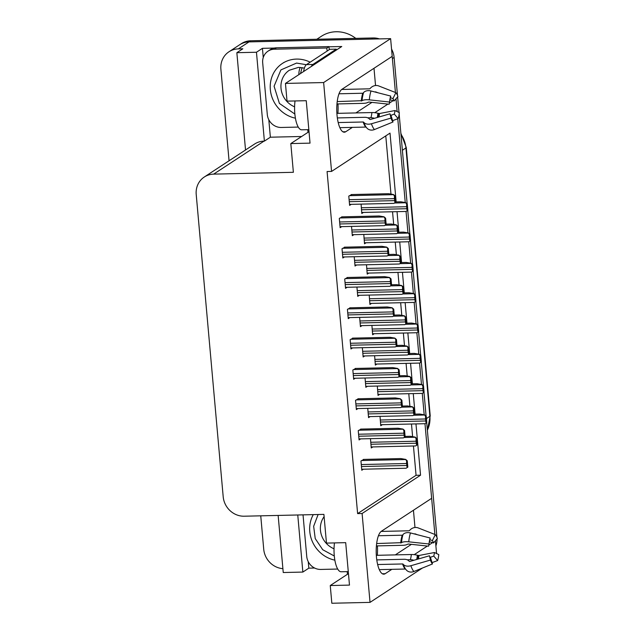 <?xml version="1.0" encoding="UTF-8"?>
<svg xmlns="http://www.w3.org/2000/svg" width="635" height="635" viewBox="0 0 635 635"><rect width="100%" height="100%" fill="white"/><g stroke="black" fill="none" stroke-linecap="round" stroke-linejoin="round"><path stroke-width="0.95" d="M377.404 545.886A21.693 7.072 -91.3 0 1 377.325 555.3M337.883 113.34A21.693 7.072 88.7 0 0 337.963 103.918M434.872 534.456L424.982 423.704L431.641 498.316L381.389 531.257A21.693 7.072 88.7 0 0 376.452 556.958A21.693 7.072 88.7 0 0 383.778 574.167A21.693 7.072 88.7 0 0 385.175 573.707L391.835 569.341M229.06 160.774L220.893 69.223A20.336 18.844 56.8 0 1 228.965 51.776L239.633 44.783A20.336 18.844 56.8 0 1 249.007 41.894L390.62 38.64L392.2 56.348L341.94 89.297A21.693 7.072 88.7 0 0 337.01 114.991A21.693 7.072 88.7 0 0 344.337 132.207A21.693 7.072 88.7 0 0 345.726 131.739L352.385 127.373M314.603 568.023L308.824 568.158L308.245 561.665M301.633 136.485L270.367 137.2L268.803 119.698M263.255 57.523L262.43 48.331L274.256 48.062M328.993 46.807L341.765 46.514L285.448 83.423L287.028 101.132L306.253 100.695L310.039 143.137L290.814 143.581L293.378 172.299L213.662 174.125A20.336 18.844 -123.2 0 0 204.287 177.014A20.336 18.844 -123.2 0 0 196.215 194.461L223.195 496.753A20.336 18.844 -123.2 0 0 244.197 516.207L323.906 514.382L326.469 543.1L345.694 542.655L349.48 585.097L330.256 585.541L331.835 603.25L370.03 602.377L422.386 568.055M278.146 515.429L283.242 572.524L302.855 572.072L297.759 514.977M302.855 572.072L308.824 568.158M270.367 137.2L264.39 141.121L256.461 52.245L262.43 48.331M264.39 141.121L264.009 141.129A20.336 18.844 -123.2 0 0 254.635 144.01L204.287 177.014M256.461 52.245L236.855 52.697L245.531 149.979M228.965 51.776A20.336 18.844 56.8 0 1 238.339 48.887L242.824 48.784L236.855 52.697M282.9 568.666A20.336 18.844 56.8 0 1 263.731 549.259L260.747 515.826M396.153 201.89L390.017 133.104L331.565 171.418L323.636 82.55L285.448 83.423M323.636 82.55L390.62 38.64M414.234 554.657L427.355 546.052M428.8 545.108L432.578 542.631M435.427 540.766L436.57 553.537M395.986 98.798L397.129 111.577L395.986 98.798M397.772 118.761L405.249 202.541L397.772 118.761M406.043 211.447L407.956 232.862L406.043 211.447M408.75 241.768L410.654 263.184L408.75 241.768M411.456 272.097L413.361 293.505L411.456 272.097M414.163 302.419L416.068 323.826L414.163 302.419M416.87 332.74L418.775 354.147L416.87 332.74M419.568 363.061L421.481 384.469L419.568 363.061M422.275 393.382L424.188 414.79L422.275 393.382M374.793 112.689L387.914 104.092M389.35 103.148L393.136 100.663M370.03 602.377L362.101 513.501L420.545 475.194L415.973 423.91M415.099 414.147L413.266 393.589M412.393 383.826L410.559 363.268M409.686 353.497L407.853 332.946M406.979 323.175L405.146 302.625M404.273 292.854L402.439 272.304M401.566 262.533L399.733 241.983M398.859 232.212L397.026 211.653M413.448 510.246L414.98 527.494M375.539 85.527L373.999 68.278M348.456 573.611L330.256 585.541M309.015 131.651L290.814 143.581M331.565 171.418L327.081 171.521L357.616 513.604L362.101 513.501M357.616 513.604L416.06 475.297L413.448 445.992M412.615 436.674L411.488 424.013M409.908 406.352L408.781 393.692M407.202 376.031L406.075 363.371M404.495 345.71L403.368 333.05M401.788 315.389L400.661 302.728M399.082 285.067L397.954 272.407M396.375 254.746L395.248 242.086M393.676 224.425L392.541 211.757M390.969 194.096L385.77 135.89M416.06 475.297L420.545 475.194M342.328 216.837L339.304 218.392L340.13 227.679L341.725 226.639M345.035 247.158L342.011 248.714L342.837 258L344.432 256.961M347.742 277.479L344.718 279.035L345.543 288.322L347.139 287.282M350.441 307.8L347.424 309.356L348.25 318.643L349.845 317.603M353.147 338.122L350.131 339.685L350.957 348.964L352.552 347.924M358.561 398.764L355.544 400.328L356.37 409.607L357.957 408.567M361.267 429.085L358.243 430.649L359.077 439.936L360.664 438.888M363.974 459.415L360.95 460.97L361.783 470.257L363.371 469.209M355.854 368.443L352.838 370.007L353.663 379.285L355.259 378.246M351.512 226.409L352.322 235.712L353.909 234.664M354.219 256.731L355.028 266.033L356.616 264.985M356.926 287.052L357.735 296.354L359.323 295.315M359.632 317.373L360.442 326.676L362.029 325.636M362.339 347.702L363.149 356.997L364.736 355.957M365.046 378.023L365.847 387.318L367.443 386.278M367.752 408.345L368.554 417.639L370.149 416.6M370.459 438.666L371.261 447.961L372.856 446.921M351.806 194.548L348.782 196.104L349.615 205.391L351.203 204.343M380.024 416.369L380.746 425.728L382.341 424.68M377.317 386.048L378.039 395.407L379.635 394.359M371.912 325.406L372.634 334.764L374.221 333.716M369.205 295.084L369.927 304.435L371.515 303.395M366.498 264.763L367.22 274.114L368.808 273.074M363.791 234.442L364.514 243.792L366.101 242.753M374.61 355.727L375.341 365.085L376.928 364.038M361.085 204.121L361.807 213.471L363.395 212.431M355.886 112.927L371.967 102.378M395.327 554.887L411.417 544.346M392.097 56.42A20.336 18.844 56.8 0 1 392.398 58.539L395.422 92.496M373.102 37.965L250.714 40.775A20.336 18.844 56.8 0 0 241.34 43.664L239.633 44.783A20.336 18.844 56.8 0 1 249.007 41.894L371.396 39.084L373.102 37.965A20.336 18.844 56.8 0 1 379.436 38.902M391.549 49.054A20.336 18.844 56.8 0 1 394.105 57.42L397.494 95.433M397.621 96.893L399.018 112.474M399.161 114.141L407.178 203.914M407.757 210.399L409.885 234.236M410.464 240.721L412.591 264.557M413.163 271.05L415.29 294.878M415.869 301.371L417.997 325.199M418.576 331.692L420.703 355.529M421.283 362.013L423.41 385.85M423.989 392.335L426.117 416.171M426.696 422.656L436.936 537.4M437.023 538.909A20.336 18.844 56.8 0 1 435.888 545.909M395.629 201.906L400.796 201.787L405.709 202.613L406.717 204.391A3.389 1.103 88.7 0 0 406.646 206.724L406.829 208.717A3.389 1.103 88.7 0 0 407.281 210.717L406.265 211.376M405.709 202.613L407.289 204.018L407.853 210.336L407.281 210.717M407.289 204.018L406.717 204.391M351.139 194.556L388.604 193.699L393.517 194.532L394.526 196.302A3.389 1.103 88.7 0 0 394.454 198.644L394.637 200.628A3.389 1.103 88.7 0 0 395.089 202.629L394.073 203.295M393.517 194.532L395.097 195.929L395.661 202.255L395.089 202.629M395.097 195.929L394.526 196.302M341.662 216.852L379.119 215.987L384.04 216.821L385.04 218.599A3.389 1.103 88.7 0 0 384.977 220.932L385.151 222.925A3.389 1.103 88.7 0 0 385.604 224.917L384.596 225.584M384.04 216.821L385.612 218.218L386.175 224.544L385.604 224.917M385.612 218.218L385.04 218.599M308.832 129.643L301.688 129.802A20.336 6.628 -91.3 0 1 294.823 113.665A20.336 6.628 -91.3 0 1 295.029 100.949M336.963 103.942L363.395 103.338A7.461 2.445 -174.4 0 0 367.863 102.37L368.887 102.052L389.152 104.219L389.565 102.029L369.308 99.854A7.461 2.445 -174.4 0 0 362.037 100.695L337.209 101.584M338.995 93.789L362.76 93.242A0.675 0.468 -162.2 0 0 363.188 93.067L363.601 92.559A7.461 5.136 17.8 0 1 371.007 90.98L390.708 96.06L389.834 100.663A9.303 3.032 -91.3 0 0 389.644 101.33M390.406 97.655L392.914 98.639L395.883 92.67L378.698 85.939A7.461 6.612 -42.7 0 0 370.642 87.94L369.999 88.598A0.675 0.603 137.3 0 1 369.506 88.821L341.701 89.464M366.157 127.191A0.675 0.603 -42.7 0 0 365.784 127.071L339.86 127.667M338.201 122.563L363.141 121.991A0.675 0.437 161.6 0 1 363.561 122.134L363.998 122.595A7.461 4.834 -18.4 0 0 371.435 123.754L391.001 118.102L390.001 113.808L370.443 119.467A0.675 0.437 161.6 0 1 369.768 119.364L369.34 118.904A7.461 4.834 -18.4 0 0 364.641 117.308L337.344 117.935M336.883 113.363L371.896 112.554A7.461 2.445 5.6 0 1 377.92 113.276L379.484 113.538L394.978 110.546A9.303 3.032 -91.3 0 1 394.295 114.109L390.708 115.427M374.444 118.308A7.461 5.136 -162.2 0 0 370.896 117.745L367.713 117.824M375.071 92.027A0.675 0.603 137.3 0 1 375.737 91.908L377.888 92.75M391.001 118.102A15.589 5.08 -91.3 0 0 393.025 121.991L391.216 116.134A9.303 3.032 -91.3 0 1 390.001 113.808M392.914 98.639A9.303 3.032 -91.3 0 1 394.121 100.965L390.009 99.735M389.565 102.029A15.589 5.08 -91.3 0 1 389.914 99.425A15.589 5.08 -91.3 0 1 390.708 96.06M394.978 110.546L399.344 112.633A15.589 5.08 -91.3 0 1 398.193 118.602L394.295 114.109M395.883 92.67A15.589 5.08 -91.3 0 1 397.907 96.56L394.121 100.965M393.025 121.991L374.452 129.548A7.461 6.612 137.3 0 1 366.974 128.151A7.461 6.612 137.3 0 1 366.752 127.897A21.249 6.921 -91.3 0 1 366.49 127.595A21.249 6.921 -91.3 0 1 363.998 122.595M392.613 120.658L398.193 118.602M336.352 50.054A13.557 4.421 -91.3 0 1 336.256 49.141L312.88 64.46A13.557 4.421 88.7 0 0 311.396 66.413M308.84 129.723L307.769 129.746L307.999 132.318M336.256 49.141L329.851 49.284L306.475 64.611A13.557 4.421 88.7 0 0 303.625 71.509M298.267 127.079L281.297 127.468A13.557 12.565 56.8 0 1 267.295 114.498L262.684 62.77A13.557 12.565 56.8 0 1 268.065 51.133A13.557 12.565 56.8 0 1 274.312 49.212L326.858 48.006L328.993 46.609L276.447 47.816A13.557 12.565 -123.2 0 0 270.2 49.736L268.065 51.133M329.351 49.609A13.557 12.565 56.8 0 1 328.993 46.609M327.215 51.014A13.557 12.565 56.8 0 1 326.858 48.006M398.335 232.227L403.503 232.108L408.416 232.942L409.424 234.712A3.389 1.103 88.7 0 0 409.353 237.045L409.535 239.038A3.389 1.103 88.7 0 0 409.988 241.038L408.972 241.697M408.416 232.942L409.996 234.339L410.559 240.657L409.988 241.038M409.996 234.339L409.424 234.712M401.042 262.549L406.209 262.43L411.123 263.263L412.131 265.033A3.389 1.103 88.7 0 0 412.059 267.367L412.242 269.359A3.389 1.103 88.7 0 0 412.694 271.359L411.678 272.018M411.123 263.263L412.702 264.66L413.266 270.986L412.694 271.359M412.702 264.66L412.131 265.033M403.749 292.87L408.916 292.751L413.829 293.584L414.83 295.354A3.389 1.103 88.7 0 0 414.766 297.696L414.949 299.68A3.389 1.103 88.7 0 0 415.401 301.681L414.385 302.339M413.829 293.584L415.409 294.981L415.973 301.308L415.401 301.681M415.409 294.981L414.83 295.354M406.456 323.191L411.623 323.072L416.536 323.906L417.536 325.676A3.389 1.103 88.7 0 0 417.473 328.017L417.647 330.002A3.389 1.103 88.7 0 0 418.108 332.002L417.092 332.669M416.536 323.906L418.108 325.303L418.679 331.629L418.108 332.002M418.108 325.303L417.536 325.676M386.144 224.139L391.311 224.02L396.224 224.853L397.232 226.624A3.389 1.103 88.7 0 0 397.161 228.965L397.343 230.957A3.389 1.103 88.7 0 0 397.796 232.95L396.78 233.616M396.224 224.853L397.804 226.251L398.367 232.577L397.796 232.95M397.804 226.251L397.232 226.624M388.85 254.46L394.017 254.341L398.931 255.175L399.939 256.945A3.389 1.103 88.7 0 0 399.867 259.286L400.05 261.279A3.389 1.103 88.7 0 0 400.502 263.271L399.486 263.938M398.931 255.175L400.51 256.572L401.074 262.898L400.502 263.271M400.51 256.572L399.939 256.945M391.557 284.782L396.724 284.663L401.637 285.496L402.638 287.274A3.389 1.103 88.7 0 0 402.574 289.608L402.757 291.6A3.389 1.103 88.7 0 0 403.209 293.592L402.193 294.259M401.637 285.496L403.217 286.893L403.781 293.219L403.209 293.592M403.217 286.893L402.638 287.274M394.264 315.103L399.431 314.984L404.344 315.817L405.344 317.595A3.389 1.103 88.7 0 0 405.281 319.929L405.455 321.921A3.389 1.103 88.7 0 0 405.916 323.913L404.9 324.58M404.344 315.817L405.916 317.214L406.487 323.54L405.916 323.913M405.916 317.214L405.344 317.595M344.368 247.174L381.825 246.309L386.747 247.142L387.747 248.92A3.389 1.103 88.7 0 0 387.683 251.254L387.858 253.246A3.389 1.103 88.7 0 0 388.31 255.238L387.302 255.905M386.747 247.142L388.318 248.539L388.882 254.865L388.31 255.238M388.318 248.539L387.747 248.92M347.067 277.495L384.532 276.638L389.445 277.463L390.454 279.241A3.389 1.103 88.7 0 0 390.39 281.575L390.565 283.567A3.389 1.103 88.7 0 0 391.017 285.567L390.009 286.226M389.445 277.463L391.025 278.868L391.589 285.186L391.017 285.567M391.025 278.868L390.454 279.241M349.774 307.816L387.239 306.959L392.152 307.784L393.16 309.562A3.389 1.103 88.7 0 0 393.097 311.896L393.271 313.888A3.389 1.103 88.7 0 0 393.724 315.889L392.716 316.548M392.152 307.784L393.732 309.189L394.295 315.508L393.724 315.889M393.732 309.189L393.16 309.562M352.481 338.137L389.946 337.28L394.859 338.114L395.867 339.884A3.389 1.103 88.7 0 0 395.803 342.217L395.978 344.21A3.389 1.103 88.7 0 0 396.43 346.21L395.414 346.869M394.859 338.114L396.438 339.511L397.002 345.829L396.43 346.21M396.438 339.511L395.867 339.884M294.854 114.046L279.416 103.434L274.082 86.217L280.908 69.906L296.569 63.071L306.332 64.706M295.41 118.181A30.504 28.265 56.8 0 1 270.335 89.591A30.504 28.265 56.8 0 1 282.448 63.413A30.504 28.265 56.8 0 1 310.182 62.182M300.164 67.389A21.018 19.471 -123.2 0 0 298.847 74.644M355.775 38.362A31.861 29.52 -123.2 0 0 336.066 31.75A31.861 29.52 -123.2 0 0 321.381 36.274L316.825 39.259M300.466 73.581L302.093 67.596M334.851 560.149A30.504 28.265 56.8 0 1 309.777 531.551A30.504 28.265 56.8 0 1 313.293 514.62M334.296 556.006L322.731 549.727L315.23 538.583L313.658 526.28L318.119 514.509M348.274 571.603L341.13 571.77A20.336 6.628 -91.3 0 1 334.264 555.633A20.336 6.628 -91.3 0 1 334.47 542.909M376.404 545.909L402.836 545.298A7.461 2.445 -174.4 0 0 407.305 544.338L408.337 544.012L428.593 546.187L429.006 543.997L408.75 541.822A7.461 2.445 -174.4 0 0 401.487 542.663L376.65 543.544M378.436 535.75L402.209 535.21A0.675 0.468 -162.2 0 0 402.63 535.035L403.042 534.527A7.461 5.136 17.8 0 1 410.456 532.94L430.157 538.02L429.276 542.623A9.303 3.032 -91.3 0 0 429.085 543.29M429.847 539.623L432.364 540.607L435.324 534.63L418.14 527.899A7.461 6.612 -42.7 0 0 410.091 529.908L409.448 530.566A0.675 0.603 137.3 0 1 408.948 530.789L381.151 531.424M405.606 569.158A0.675 0.603 -42.7 0 0 405.225 569.031L379.301 569.627M377.65 564.531L402.582 563.959A0.675 0.437 161.6 0 1 403.011 564.102L403.439 564.563A7.461 4.834 -18.4 0 0 410.885 565.721L430.443 560.062L429.45 555.776L409.885 561.427A0.675 0.437 161.6 0 1 409.21 561.324L408.781 560.864A7.461 4.834 -18.4 0 0 404.082 559.276L376.785 559.903M376.325 555.323L411.337 554.522A7.461 2.445 5.6 0 1 417.362 555.244L418.925 555.506L434.427 552.514A9.303 3.032 -91.3 0 1 433.745 556.069L430.149 557.395M413.885 560.276A7.461 5.136 -162.2 0 0 410.337 559.713L407.162 559.784M414.52 533.987A0.675 0.603 137.3 0 1 415.179 533.868L417.33 534.71M430.443 560.062A15.589 5.08 -91.3 0 0 432.467 563.951L430.657 558.094A9.303 3.032 -91.3 0 1 429.45 555.776M432.364 540.607A9.303 3.032 -91.3 0 1 433.57 542.925L429.45 541.695M429.006 543.997A15.589 5.08 -91.3 0 1 429.355 541.385A15.589 5.08 -91.3 0 1 430.157 538.02M434.427 552.514L438.785 554.593A15.589 5.08 -91.3 0 1 437.642 560.562L433.745 556.069M435.324 534.63A15.589 5.08 -91.3 0 1 437.348 538.528L433.57 542.925M432.467 563.951L413.893 571.508A7.461 6.612 137.3 0 1 406.416 570.119A7.461 6.612 137.3 0 1 406.202 569.865A21.249 6.921 -91.3 0 1 405.932 569.563A21.249 6.921 -91.3 0 1 403.439 564.563M432.054 562.618L437.642 560.562M348.282 571.69L347.21 571.714L347.44 574.278M337.709 569.047L320.746 569.436A13.557 12.565 56.8 0 1 306.745 556.466L303.03 514.858M409.162 353.512L414.33 353.393L419.243 354.227L420.243 355.997A3.389 1.103 88.7 0 0 420.179 358.338L420.354 360.323A3.389 1.103 88.7 0 0 420.807 362.323L419.798 362.99M419.243 354.227L420.814 355.624L421.386 361.95L420.807 362.323M420.814 355.624L420.243 355.997M411.861 383.834L417.036 383.715L421.95 384.548L422.95 386.318A3.389 1.103 88.7 0 0 422.886 388.66L423.061 390.652A3.389 1.103 88.7 0 0 423.513 392.644L422.505 393.311M421.95 384.548L423.521 385.945L424.085 392.271L423.513 392.644M423.521 385.945L422.95 386.318M414.568 414.155L419.743 414.036L424.656 414.869L425.656 416.639A3.389 1.103 88.7 0 0 425.593 418.981L425.767 420.973A3.389 1.103 88.7 0 0 426.22 422.966L425.212 423.632M424.656 414.869L426.228 416.266L426.791 422.592L426.22 422.966M426.228 416.266L425.656 416.639M396.97 345.432L402.138 345.313L407.051 346.138L408.051 347.916A3.389 1.103 88.7 0 0 407.987 350.25L408.162 352.242A3.389 1.103 88.7 0 0 408.615 354.243L407.606 354.901M407.051 346.138L408.622 347.543L409.194 353.862L408.615 354.243M408.622 347.543L408.051 347.916M399.669 375.753L404.844 375.634L409.758 376.46L410.758 378.238A3.389 1.103 88.7 0 0 410.694 380.571L410.869 382.564A3.389 1.103 88.7 0 0 411.321 384.564L410.313 385.223M409.758 376.46L411.329 377.865L411.893 384.183L411.321 384.564M411.329 377.865L410.758 378.238M402.376 406.075L407.551 405.955L412.464 406.789L413.464 408.559A3.389 1.103 88.7 0 0 413.401 410.893L413.575 412.885A3.389 1.103 88.7 0 0 414.028 414.885L413.02 415.544M412.464 406.789L414.036 408.186L414.599 414.504L414.028 414.885M414.036 408.186L413.464 408.559M405.082 436.396L410.25 436.277L415.171 437.11L416.171 438.88A3.389 1.103 88.7 0 0 416.108 441.222L416.282 443.206A3.389 1.103 88.7 0 0 416.735 445.206L415.727 445.865M415.171 437.11L416.743 438.507L417.306 444.833L416.735 445.206M416.743 438.507L416.171 438.88M355.187 368.459L392.652 367.601L397.566 368.435L398.574 370.205A3.389 1.103 88.7 0 0 398.51 372.547L398.685 374.531A3.389 1.103 88.7 0 0 399.137 376.531L398.121 377.19M397.566 368.435L399.145 369.832L399.709 376.158L399.137 376.531M399.145 369.832L398.574 370.205M357.894 398.78L395.359 397.923L400.272 398.756L401.28 400.526A3.389 1.103 88.7 0 0 401.209 402.868L401.391 404.852A3.389 1.103 88.7 0 0 401.844 406.852L400.828 407.519M400.272 398.756L401.852 400.153L402.415 406.479L401.844 406.852M401.852 400.153L401.28 400.526M360.601 429.101L398.066 428.244L402.979 429.077L403.987 430.847A3.389 1.103 88.7 0 0 403.916 433.189L404.098 435.173A3.389 1.103 88.7 0 0 404.551 437.174L403.535 437.84M402.979 429.077L404.558 430.474L405.122 436.801L404.551 437.174M404.558 430.474L403.987 430.847M363.307 459.422L400.772 458.565L405.686 459.399L406.694 461.169A3.389 1.103 88.7 0 0 406.622 463.51L406.805 465.495A3.389 1.103 88.7 0 0 407.257 467.495L406.241 468.162M405.686 459.399L407.265 460.796L407.829 467.122L407.257 467.495M407.265 460.796L406.694 461.169M382.357 573.77L385.175 573.707M342.916 131.802L345.726 131.739M238.339 48.887L250.714 40.775M213.662 174.125L264.009 141.129M402.392 150.289L405.932 147.963A6.779 1.278 -5.1 0 0 406.273 147.511L430.22 415.854A6.779 1.278 174.9 0 1 429.879 416.306L405.932 147.963A27.114 25.122 -123.2 0 0 400.955 134.255M427.371 430.189A27.114 25.122 -123.2 0 0 429.879 416.306L426.434 418.56M394.105 57.42L392.398 58.539M361.474 209.756L406.829 208.717M361.299 207.764L406.646 206.724M394.51 203.009L405.495 202.755M349.282 201.676L394.637 200.628M349.107 199.684L394.454 198.644M349.433 195.675L393.303 194.667M339.804 223.965L385.151 222.925M339.622 221.972L384.977 220.932M339.955 217.972L383.826 216.964M361.267 101.028A20.336 6.628 -91.3 0 1 362.76 93.242M365.784 127.071A20.336 6.628 -91.3 0 1 363.141 121.991M371.896 112.554A13.557 4.421 -91.3 0 1 370.896 117.745M377.92 113.276A16.034 5.223 -91.3 0 1 377.253 117.499M378.714 113.498A16.724 5.445 -91.3 0 1 378.166 117.237M379.484 113.538A16.899 5.509 -91.3 0 1 378.992 116.991M374.452 129.548A23.193 7.556 -91.3 0 1 371.435 123.754M369.308 99.854A23.193 7.556 -91.3 0 1 371.007 90.98M362.037 100.695A21.249 6.921 -91.3 0 1 363.601 92.559M366.974 128.151L365.982 126.976A20.566 6.699 -91.3 0 1 363.561 122.134M361.672 100.941A20.566 6.699 -91.3 0 1 363.188 93.067M274.312 49.212L276.447 47.816M312.88 64.46L306.475 64.611M364.18 240.078L409.535 239.038M364.006 238.093L409.353 237.045M397.216 233.331L408.202 233.077M366.887 270.399L412.242 269.359M366.712 268.415L412.059 267.367M399.923 263.652L410.908 263.398M369.594 300.72L414.949 299.68M369.419 298.736L414.766 297.696M402.63 293.973L413.615 293.719M372.3 331.049L417.647 330.002M372.118 329.057L417.473 328.017M405.336 324.294L416.322 324.041M351.988 231.997L397.343 230.957M351.814 230.005L397.161 228.965M385.112 225.242L396.01 224.996M354.695 262.318L400.05 261.279M354.52 260.326L399.867 259.286M387.818 255.564L398.716 255.318M357.402 292.64L402.757 291.6M357.219 290.647L402.574 289.608M390.525 285.885L401.423 285.639M360.108 322.961L405.455 321.921M359.926 320.969L405.281 319.929M393.232 316.206L404.13 315.96M342.511 254.286L387.858 253.246M342.328 252.293L387.683 251.254M342.662 248.293L386.532 247.285M345.21 284.607L390.565 283.567M345.035 282.615L390.39 281.575M345.361 278.614L389.239 277.606M347.916 314.928L393.271 313.888M347.742 312.944L393.097 311.896M348.067 308.935L391.946 307.927M350.623 345.249L395.978 344.21M350.449 343.265L395.803 342.217M350.774 339.257L394.652 338.249M294.592 106.831A21.018 19.471 56.8 0 1 281.011 88.265A21.018 19.471 56.8 0 1 289.354 70.231L298.466 67.373L304.395 68.096M334.034 548.791A21.018 19.471 56.8 0 1 320.453 530.233A21.018 19.471 56.8 0 1 324.112 516.652M400.709 542.996A20.336 6.628 -91.3 0 1 402.209 535.21M405.225 569.031A20.336 6.628 -91.3 0 1 402.582 563.959M411.337 554.522A13.557 4.421 -91.3 0 1 410.337 559.713M417.362 555.244A16.034 5.223 -91.3 0 1 416.703 559.459M418.155 555.458A16.724 5.445 -91.3 0 1 417.608 559.197M418.925 555.506A16.899 5.509 -91.3 0 1 418.441 558.959M413.893 571.508A23.193 7.556 -91.3 0 1 410.885 565.721M408.75 541.822A23.193 7.556 -91.3 0 1 410.456 532.94M401.487 542.663A21.249 6.921 -91.3 0 1 403.042 534.527M406.416 570.119L405.424 568.936A20.566 6.699 -91.3 0 1 403.011 564.102M401.114 542.909A20.566 6.699 -91.3 0 1 402.63 535.035M375.007 361.371L420.354 360.323M374.825 359.378L420.179 358.338M408.043 354.616L419.029 354.362M377.714 391.692L423.061 390.652M377.531 389.699L422.886 388.66M410.75 384.937L421.735 384.691M380.421 422.013L425.767 420.973M380.238 420.021L425.593 418.981M413.456 415.258L424.442 415.012M362.815 353.282L408.162 352.242M362.633 351.29L407.987 350.25M395.938 346.527L406.837 346.281M365.522 383.603L410.869 382.564M365.339 381.619L410.694 380.571M398.645 376.857L409.543 376.603M368.229 413.925L413.575 412.885M368.046 411.94L413.401 410.893M401.352 407.178L412.25 406.924M370.935 444.246L416.282 443.206M370.753 442.262L416.108 441.222M404.058 437.499L414.957 437.245M353.33 375.571L398.685 374.531M353.155 373.586L398.51 372.547M353.481 369.578L397.351 368.57M356.037 405.892L401.391 404.852M355.862 403.908L401.209 402.868M356.187 399.899L400.058 398.891M358.743 436.221L404.098 435.173M358.569 434.229L403.916 433.189M358.894 430.22L402.765 429.212M361.45 466.542L406.805 465.495M361.275 464.55L406.622 463.51M361.601 460.542L405.471 459.542M430.22 415.854L427.387 430.419M400.868 133.271L406.273 147.511M361.72 212.471L406.162 211.447M349.528 204.383L393.97 203.367M340.042 226.671L384.485 225.655M364.419 242.792L408.869 241.768M367.125 273.113L411.575 272.09M369.832 303.435L414.282 302.411M372.539 333.756L416.981 332.732M352.227 234.704L396.677 233.688M354.933 265.025L399.383 264.009M357.64 295.346L402.082 294.33M360.347 325.668L404.789 324.652M342.749 256.992L387.191 255.976M345.456 287.322L389.898 286.298M348.163 317.643L392.605 316.619M350.869 347.964L395.311 346.94M284.155 62.294L282.448 63.413M375.245 364.077L419.687 363.061M377.952 394.398L422.394 393.382M380.659 424.72L425.101 423.704M363.053 355.997L407.495 354.973M365.76 386.318L410.202 385.294M368.467 416.639L412.909 415.615M371.173 446.961L415.615 445.937M353.576 378.285L398.018 377.261M356.283 408.607L400.725 407.583M358.989 438.928L403.431 437.904M361.696 469.249L406.138 468.233"/></g></svg>
